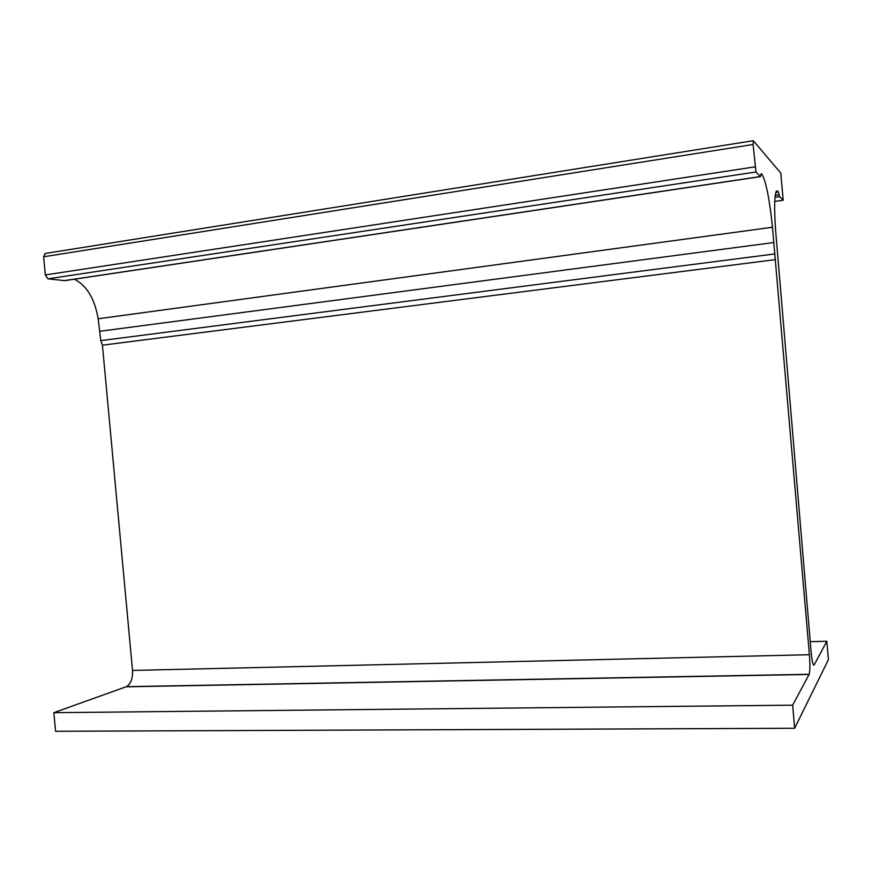 <?xml version="1.0" encoding="UTF-8"?>
<svg xmlns="http://www.w3.org/2000/svg" width="872" height="872" viewBox="0 0 872 872"><rect width="100%" height="100%" fill="white"/><g stroke="black" fill="none" stroke-linecap="round" stroke-linejoin="round"><path stroke-width="1.31" d="M826.83 641.247L814.143 664.976C813.064 665.87 812.05 661.456 811.102 651.744L775.568 229.848C774.042 207.285 774.401 194.314 776.625 190.946L778.206 191.513L779.655 196.647L783.198 200.255L780.8 173.125L753.332 140.763L753.07 144.49L755.991 171.991L760.384 176.558L761.289 173.615L761.757 174.051C765.932 180.886 769.496 198.62 772.483 227.243L809.401 654.719C810.132 664.519 810.055 671.037 809.162 674.285L792.659 705.176L53.835 712.675L55.568 731.292L794.632 728.262L828.4 659.701L826.83 641.247L810.241 641.683M74.458 279.193C86.808 285.602 94.71 298.802 98.154 318.771L100.781 340.625L102.427 345.181L132.533 670.437C132.871 678.514 130.822 683.931 126.407 686.667L53.835 712.675M792.659 705.176L794.632 728.262M45.279 253.458L43.622 256.782L45.311 274.942L47.906 278.833L64.757 280.642L760.482 176.635M773.933 242.514L99.92 331.262M774.903 253.905L100.781 340.625M775.699 259.594L102.427 345.181M809.401 654.719L132.533 670.437M809.085 674.448L126.048 686.809M814.143 664.976L813.456 664.998M777.868 191.153L776.287 191.382M778.206 191.513L776.069 191.829M778.369 191.993L775.873 192.363M778.99 194.729L775.252 195.274M779.655 196.647L775.012 197.312M783.1 200.244L774.739 201.432L783.132 200.266M753.07 144.49L43.622 256.782M754.989 166.868L45.311 274.942M755.991 171.991L47.906 278.833M760.384 176.558L63.765 280.719M761.757 174.051L761.169 174.138M772.483 227.243L98.154 318.771M809.162 674.285L126.407 686.667M753.179 140.719L44.995 253.501"/></g></svg>

